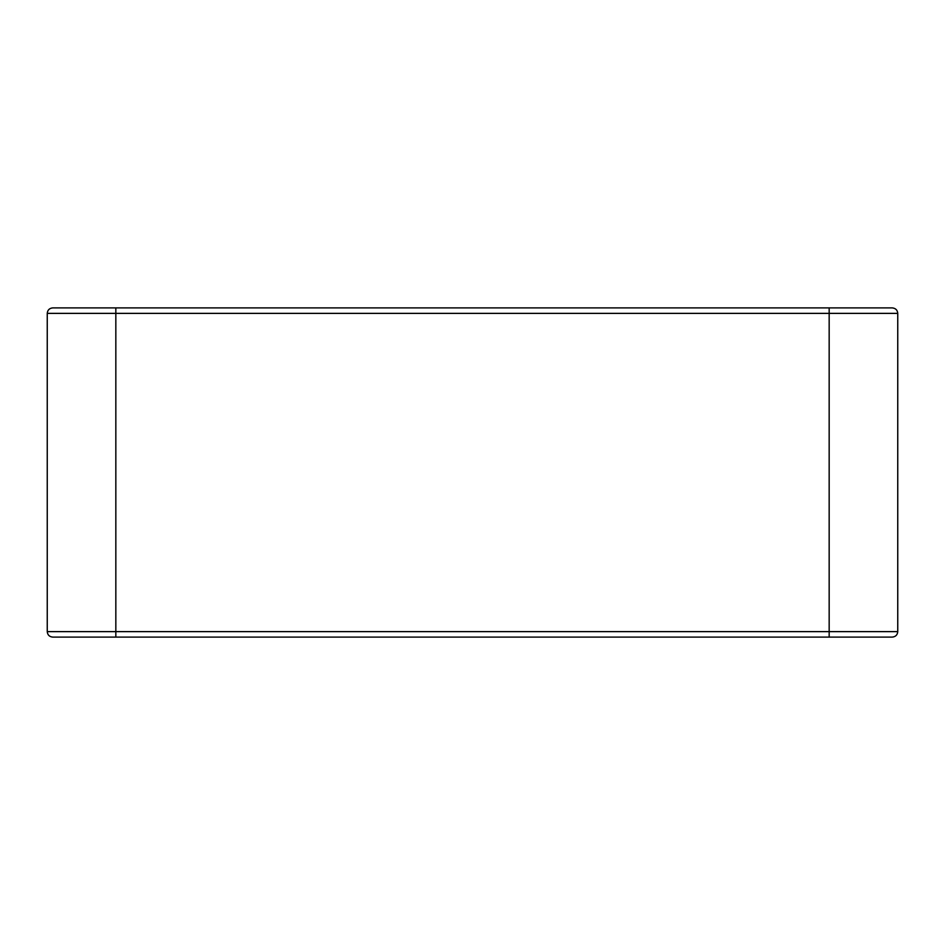 <?xml version="1.0" encoding="UTF-8"?>
<svg xmlns="http://www.w3.org/2000/svg" width="945" height="945" viewBox="0 0 945 945"><rect width="100%" height="100%" fill="white"/><g stroke="black" fill="none" stroke-linecap="round" stroke-linejoin="round"><path stroke-width="1.42" d="M47.25 631.626C47.545 634.934 49.376 636.753 52.743 637.107L115.833 637.107L115.833 313.374L47.25 313.374L47.25 631.626L829.167 631.626L829.167 637.107L115.833 637.107L892.257 637.107C895.624 636.753 897.455 634.934 897.75 631.626L829.167 631.626L829.167 313.374L897.75 313.374L897.75 631.626M108.982 637.107L96.638 637.107L108.982 637.107M47.25 313.374C47.545 310.066 49.376 308.247 52.743 307.893L892.257 307.893C895.624 308.247 897.455 310.066 897.75 313.374M829.167 307.893L115.833 307.893L115.833 313.374L829.167 313.374L829.167 307.893"/></g></svg>
